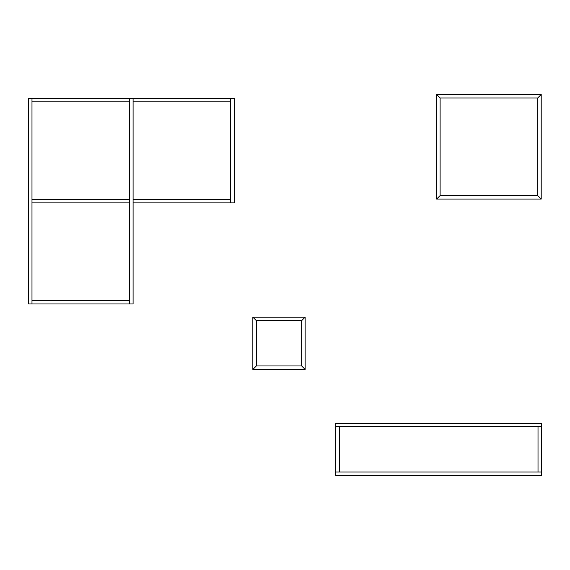<?xml version="1.0" encoding="UTF-8"?>
<svg xmlns="http://www.w3.org/2000/svg" width="570" height="570" viewBox="0 0 570 570"><rect width="100%" height="100%" fill="white"/><g stroke="black" fill="none" stroke-linecap="round" stroke-linejoin="round"><path stroke-width="0.85" d="M305.142 369.438L305.142 317.148L305.142 369.438L301.658 365.954L301.658 320.632L301.658 365.954L305.142 369.438L252.852 369.438L252.852 317.148L252.852 369.438L256.336 365.954L252.852 369.438L305.142 369.438L301.658 365.954L305.142 369.438M301.658 320.632L305.142 317.148L301.658 320.632L256.336 320.632L256.336 365.954L256.336 320.632L252.852 317.148L256.336 320.632L301.658 320.632L305.142 317.148L252.852 317.148L305.142 317.148L301.658 320.632M256.336 320.632L252.852 317.148L256.336 320.632M252.852 369.438L256.336 365.954L301.658 365.954L256.336 365.954L252.852 369.438M436.627 94.477L436.627 199.065L436.627 94.477L440.111 97.969L440.111 195.581L436.627 199.065L440.111 195.581L440.111 97.969L436.627 94.477L541.208 94.477L436.627 94.477L440.111 97.969L537.724 97.969L440.111 97.969L436.627 94.477M541.208 94.477L537.724 97.969L541.208 94.477L541.208 199.065L541.208 94.477L537.724 97.969L537.724 195.581L537.724 97.969L541.208 94.477M541.208 199.065L537.724 195.581L541.208 199.065L436.627 199.065L541.208 199.065L537.724 195.581L541.208 199.065M436.627 199.065L440.111 195.581L537.724 195.581L440.111 195.581L436.627 199.065M335.815 423.225L541.5 423.225L541.5 426.716L335.815 426.716L335.815 423.225L335.815 426.716L541.5 426.716L541.5 423.225L335.815 423.225L335.815 426.716L335.815 423.225M541.5 426.716L541.5 475.522L335.815 475.522L335.815 472.031L541.5 472.031L335.815 472.031L335.815 475.522L541.5 475.522L541.5 472.031L541.5 475.522L541.5 472.031L538.016 472.031L538.016 426.716L541.5 426.716L538.016 426.716L538.016 472.031L541.5 472.031L541.5 426.716M335.815 472.031L335.815 426.716L339.3 426.716L339.3 472.031L335.815 472.031L335.815 426.716L339.3 426.716L339.3 472.031L335.815 472.031M129.597 303.974L129.597 98.289L133.088 98.289L133.088 303.974L129.597 303.974L133.088 303.974L133.088 98.289L129.597 98.289L129.597 303.974L28.5 303.974L31.984 303.974L28.5 303.974L28.5 98.289L31.984 98.289L31.984 303.974L31.984 98.289L28.5 98.289L28.5 303.974L31.984 303.974L31.984 300.49L129.597 300.49L31.984 300.49L31.984 303.974L129.597 303.974L129.597 300.49L129.597 303.974M133.088 98.289L230.7 98.289L133.088 98.289L133.088 101.781L230.7 101.781L133.088 101.781L133.088 98.289M31.984 98.289L129.597 98.289L31.984 98.289L31.984 101.781L129.597 101.781L31.984 101.781L31.984 98.289M129.597 98.289L129.597 101.781L129.597 98.289M230.7 98.289L230.7 101.781L230.7 98.289L234.185 98.289L234.185 202.877L133.088 202.877L133.088 199.393L230.7 199.393L133.088 199.393L133.088 202.877L230.7 202.877L230.7 98.289L230.7 202.877L234.185 202.877L234.185 98.289L230.7 98.289M129.597 199.393L31.984 199.393L129.597 199.393L129.597 202.877L31.984 202.877L31.984 199.393L31.984 202.877L129.597 202.877L129.597 199.393M230.7 202.877L234.185 202.877L230.7 202.877"/></g></svg>

